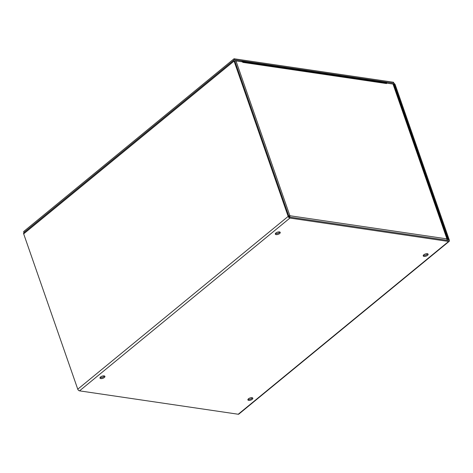 <?xml version="1.0" encoding="UTF-8"?>
<svg xmlns="http://www.w3.org/2000/svg" width="473" height="473" viewBox="0 0 473 473"><rect width="100%" height="100%" fill="white"/><g stroke="black" fill="none" stroke-linecap="round" stroke-linejoin="round"><path stroke-width="0.71" d="M279.649 233.538A2.607 1.141 -19.2 0 1 277.077 234.602A2.607 1.141 -19.2 0 1 275.316 234.117A2.607 1.141 -19.2 0 1 277.403 232.184A2.607 1.141 -19.2 0 1 280.241 232.403A2.607 1.141 -19.2 0 1 279.649 233.538M275.416 233.532A2.607 1.141 160.8 0 0 279.307 232.556A2.607 1.141 160.8 0 0 279.797 232.007M104.326 377.525A2.607 1.141 -19.2 0 1 101.754 378.589A2.607 1.141 -19.2 0 1 99.992 378.11A2.607 1.141 -19.2 0 1 102.079 376.171A2.607 1.141 -19.2 0 1 104.917 376.396A2.607 1.141 -19.2 0 1 104.326 377.525M100.093 377.519A2.607 1.141 160.8 0 0 103.983 376.543A2.607 1.141 160.8 0 0 104.474 375.994M423.814 254.787A2.607 1.141 -19.2 0 1 426.386 253.723A2.607 1.141 -19.2 0 1 428.142 254.202A2.607 1.141 -19.2 0 1 426.061 256.141A2.607 1.141 -19.2 0 1 423.223 255.917A2.607 1.141 -19.2 0 1 423.814 254.787M423.323 255.331A2.607 1.141 160.8 0 0 425.718 255.154A2.607 1.141 160.8 0 0 427.704 253.806M248.491 398.774A2.607 1.141 -19.2 0 1 251.062 397.71A2.607 1.141 -19.2 0 1 252.824 398.189A2.607 1.141 -19.2 0 1 250.737 400.128A2.607 1.141 -19.2 0 1 247.899 399.904A2.607 1.141 -19.2 0 1 248.491 398.774M248 399.318A2.607 1.141 160.8 0 0 250.394 399.147A2.607 1.141 160.8 0 0 252.381 397.793M449.208 241.325L238.818 414.112A1.738 1.005 -129.4 0 1 238.232 414.242L79.523 390.852A1.738 1.005 -129.4 0 1 77.761 389.196L23.674 233.875A1.738 1.005 -129.4 0 1 23.821 232.716L234.206 59.935A1.738 1.005 50.6 0 0 234.064 61.094L288.152 216.409A1.738 1.005 50.6 0 0 289.908 218.065L448.617 241.461A1.738 1.005 50.6 0 0 449.208 241.325A1.738 1.005 50.6 0 0 449.35 240.166L395.262 84.85A1.738 1.005 50.6 0 0 393.501 83.189L386.441 82.148L385.714 82.745A1.738 1.194 98.4 0 1 386.536 83.561L242.785 62.377A1.738 1.194 -81.6 0 0 242.755 62.288M386.441 82.148L386.784 83.136L393.843 84.176A0.579 0.337 -129.4 0 1 394.429 84.726L448.516 240.042A0.579 0.337 -129.4 0 1 448.274 240.473L289.565 217.083A0.579 0.337 50.6 0 1 288.979 216.533L234.892 61.212A0.579 0.337 50.6 0 1 235.14 60.781L242.2 61.827L241.857 60.84L234.797 59.799A1.738 1.005 50.6 0 0 234.206 59.935M242.495 61.868A1.738 1.194 -81.6 0 0 242.123 61.608M386.305 83.124L386.542 83.567M242.785 62.377L242.614 61.886L235.968 60.905L289.884 215.729L288.767 215.919M386.37 83.071L393.016 84.052A1.738 0.763 -19.2 0 1 393.56 84.377L447.499 239.273L446.932 238.877L447.015 240.29M235.14 60.781L234.862 61.011A1.738 0.763 -19.2 0 1 235.968 60.905M289.837 217.125L289.884 215.729L288.932 216.386M289.157 216.332L288.837 217.107M447.032 240.183L447.493 239.273M234.04 58.758L23.65 231.539L23.993 232.527L234.377 59.74L234.04 58.758L393.577 82.267L393.861 83.295M234.377 59.74L393.92 83.254M234.064 61.094L23.674 233.875M394.429 84.726L393.849 85.205M448.037 240.438L448.516 240.042M77.761 389.196L288.152 216.409M289.908 218.065L79.523 390.852M238.232 414.242L448.617 241.461M289.884 215.729L446.932 238.877L393.016 84.052M385.696 82.745L242.117 61.585"/></g></svg>
